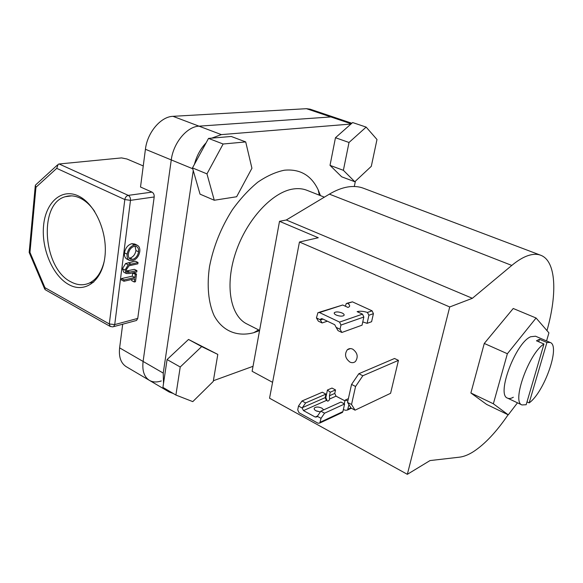 <?xml version="1.0" encoding="UTF-8"?>
<svg xmlns="http://www.w3.org/2000/svg" width="583" height="583" viewBox="0 0 583 583"><rect width="100%" height="100%" fill="white"/><g stroke="black" fill="none" stroke-linecap="round" stroke-linejoin="round"><path stroke-width="0.87" d="M543.968 344.021C528.941 353.087 511.437 402.124 521.982 404.952L526.172 404.719L543.968 344.021L536.462 340.793L539.45 339.284L546.927 342.483L550.221 342.491C560.657 345.777 544.194 392.381 529.16 402.897L546.927 342.483M324.352 197.163L307.052 190.342C302.869 188.673 298.234 188.222 293.154 189.001C272.429 191.967 246.864 219.354 235.838 252.14C224.674 284.912 230.234 315.687 246.689 323.842L247.017 324.01M259.552 330.605L253.714 332.711C237.368 337.047 222.568 331.29 214.107 315.6C208.423 302.985 206.717 285.889 209.508 266.599C213.436 246.514 221.074 227.545 232.42 209.698C240.313 198.767 248.773 189.592 257.803 182.166C266.905 175.957 275.766 171.97 284.38 170.214C300.063 168.764 311.351 175.359 318.245 189.992L320.446 195.626M354.304 186.494L355.404 181.189M351.848 123.253L334.445 117.387L330.874 116.943L199.007 126.161C186.946 126.562 173.355 142.886 171.264 159.917L143.105 361.445C142.048 370.599 144.125 376.88 149.321 380.305L149.503 380.408M350.951 124.048L221.358 134.615L211.782 138.12M206.127 142.806C200.574 148.643 196.675 155.821 194.431 164.34M193.257 170.593L163.24 373.091L163.502 383.527M166.162 389.306L169.187 392.024L173.209 393.459M213.378 380.728L253.029 366.306M527.003 401.884L529.16 402.897M538.728 341.769L539.45 339.284M535.544 336.216L530.698 336.741C515.605 342.709 496.067 394.946 507.545 398.131C509.105 398.859 511.036 398.561 513.324 397.234M546.562 340.924L548.924 332.864L536.076 318.012L507.37 353.735L493.356 403.779L508.267 414.848L517.478 402.824M536.076 318.012L513.229 308.494L484.276 343.445L470.889 392.993L486.616 404.405L508.267 414.848M507.37 353.735L484.276 343.445M493.356 403.779L470.889 392.993M355.054 410.17L351.112 408.085L347.548 402.401L351.527 404.493L355.054 410.17L390.595 393.299L398.451 360.36L394.545 358.479L358.822 373.732L362.837 375.751L398.451 360.36M351.527 404.493L355.564 386.478L351.549 384.423L347.548 402.401M362.837 375.751L355.564 386.478M351.549 384.423L358.822 373.732M352.766 349.173C350.704 348.24 348.889 348.445 347.315 349.771C344.305 354.282 345.18 358.385 349.931 362.079C352.052 363.056 353.91 362.83 355.513 361.416C358.421 356.862 357.503 352.781 352.766 349.173M508.114 414.775C496.468 431.828 484.939 444.1 473.52 451.599C468.513 454.784 463.857 456.635 459.542 457.167L430.021 460.57L407.349 474.322L269.543 398.211L299.451 242.011L449.726 306.964L407.349 474.322M299.451 242.011L318.274 237.74L279.512 221.321L286.289 219.995L329.395 194.139C335.786 190.335 341.893 187.945 347.708 186.975C353.56 186.028 358.873 186.473 363.646 188.309L540.813 255.288C556.153 261.104 557.465 293.387 546.978 330.619M329.395 194.139L511.794 265.425C517.595 260.608 522.966 257.358 527.892 255.667C532.84 253.991 537.147 253.867 540.813 255.288M279.512 221.321L252.118 371.284L272.582 382.339M511.794 265.425L472.368 298.299L449.726 306.964M286.289 219.995L472.368 298.299M245.705 141.917L231.247 136.473L208.525 138.397L192.485 167.919L200.049 194.154L214.267 200.246L236.632 196.748L251.929 168.254L245.705 141.917L223.121 144.008L208.525 138.397M223.121 144.008L206.958 173.872L192.485 167.919M206.958 173.872L214.267 200.246M354.821 181.743L371.305 166.323L376.99 139.505L366.146 127.101L352.642 122.554L335.465 137.726L330.022 165.361L341.674 176.802L354.821 181.743L343.38 170.316L330.022 165.361M366.146 127.101L349.013 142.478L335.465 137.726M349.013 142.478L343.38 170.316M188.52 339.459L167.073 359.551L162.927 387.396L175.898 395.041L192.784 401.629L213.261 381.428L217.802 354.406L188.52 339.459L201.674 346.586L180.227 366.999L167.073 359.551M180.227 366.999L175.898 395.041M217.802 354.406L201.674 346.586M68.758 284.555C52.725 275.81 41.276 248.781 43.572 225.665C45.627 202.439 61.528 187.915 78.304 195.917C95.116 203.554 107.979 232.85 104.882 257.052C102.04 281.378 84.732 293.643 68.758 284.555M94.701 211.498C90.372 205.158 85.49 200.676 80.046 198.06C74.952 195.691 70.047 195.239 65.332 196.697C38.15 203.613 42.996 268.53 70.958 281.873C77.299 285.276 83.42 285.677 89.308 283.076C96.589 279.512 101.566 272.232 104.233 261.22M134.272 281.997L134.695 278.812L123.924 281.246L121.337 279.891L121.504 278.572L132.283 276.167L132.705 272.975L133.922 272.713L136.509 274.039L135.489 281.72L134.272 281.997L131.692 280.663L131.853 279.454M127.947 272.465L136.954 270.65L136.779 271.969L129.572 273.551L126.373 273.536L123.778 272.195L122.459 268.705L125.615 263.509L135.438 261.213L138.033 262.518L137.858 263.844L129.076 265.761L126.314 269.703L127.283 272.268L127.947 272.465L126.795 271.867M126.38 271.037L134.367 269.331L136.954 270.65M129.528 260.426L126.919 259.107C124.973 257.985 124.157 255.893 124.478 252.833C125.44 247.935 127.896 244.875 131.831 243.672L134.731 244.007L137.355 245.29C139.301 246.398 140.117 248.467 139.796 251.513C138.849 256.403 136.4 259.471 132.465 260.718L129.528 260.426C127.59 259.304 126.781 257.212 127.101 254.152C128.071 249.24 130.526 246.172 134.462 244.962L137.355 245.29M137.748 318.413L154.189 196.974L130.49 200.355L114.72 324.593L137.748 318.413L136.56 320.453L135.817 320.657M351.214 123.815L306.483 108.693L310.12 109.174L334.445 117.387L330.874 116.943L199.007 126.161C186.946 126.562 173.355 142.886 171.264 159.917L145.422 149.277L140.518 187.019L152.025 192.113C153.606 193.053 154.327 194.671 154.189 196.974M145.422 149.277C147.302 132.516 160.813 116.585 172.983 116.323L221.358 134.615M306.483 108.693L172.983 116.323M126.329 366.736L126.139 366.627C120.849 363.151 118.67 356.898 119.617 347.869L143.105 361.445C142.048 370.599 144.125 376.88 149.321 380.305C152.724 382.273 156.725 382.484 161.323 380.939M122.692 324.206L119.617 347.869M143.258 165.936L126.97 159.006L121.556 157.906L59.123 163.983L58.198 164.282L56.726 168.341L35.957 187.274L35.323 185.343L35.971 184.622L57.404 165.018M192.725 168.757L171.264 159.917L143.105 361.445L163.24 373.091M35.957 187.274L29.966 252.373L29.157 252.359M29.966 252.373L44.935 287.667L45.182 289.685L110.231 326.451L112.862 326.881M138.565 251.82C138.827 249.269 138.156 247.513 136.546 246.551L134.287 246.317C131.102 247.338 129.127 249.852 128.355 253.845C128.071 256.403 128.712 258.16 130.286 259.129L132.64 259.377C135.817 258.32 137.792 255.806 138.565 251.82L135.948 250.53L135.067 246.23M134.462 244.962L131.831 243.672M127.101 254.152L124.478 252.833M132.64 259.377L130.031 258.065C133.208 257.016 135.176 254.501 135.948 250.53M129.171 258.16L130.031 258.065M126.373 273.536L125.061 270.046L128.224 264.835L138.033 262.518M128.224 264.835L125.615 263.509M125.061 270.046L122.459 268.705M123.924 281.246L124.099 279.92L134.87 277.501L132.283 276.167M134.87 277.501L135.292 274.309L132.705 272.975M124.099 279.92L121.504 278.572M135.292 274.309L136.509 274.039M336.194 315.031C334.445 314.142 333.855 313.333 334.423 312.59C336.151 311.57 338.73 311.723 342.155 313.027C343.919 313.916 344.517 314.733 343.941 315.483C342.206 316.496 339.619 316.343 336.194 315.031M320.235 319.761L320.767 318.967L322.37 318.806L334.729 324.716L336.151 327.391L340.057 329.264L341.864 332.47L362.043 325.176L363.85 317.021L340.953 325.066L339.568 322.093L319.477 312.554L317.903 312.699L316.438 317.939L320.235 319.761L322.108 322.967L327.354 321.189M341.864 332.47L337.994 330.605L336.151 327.391M340.057 329.264L340.953 325.066M322.108 322.967L318.34 321.153L316.438 317.939M318.857 312.393L342.724 305.004L319.477 312.554M339.568 322.093L362.502 314.142L363.85 317.021M367.108 323.339L371.604 321.714L373.419 313.661L368.915 315.243L367.108 323.339L362.772 321.896M362.502 314.142L357.124 311.657C359.857 310.907 363.289 311.162 367.414 312.444L372.085 310.826L352.438 301.848L347.708 303.386C349.581 304.639 350.106 305.747 349.29 306.716L348 307.445L342.724 305.004M347.708 303.386L346.302 303.488L345.34 306.213M347.176 303.204L352.438 301.848M372.085 310.826L373.419 313.661M368.915 315.243L367.414 312.444M316.627 411.102L320.358 411.897M320.337 411.926L316.008 410.804C314.346 409.827 313.814 408.887 314.405 407.969C316.139 406.679 318.639 406.737 321.903 408.144L323.711 409.878M324.563 413.187L344.589 403.983L340.931 402.044L320.854 411.175L317.32 416.298L321.044 418.332L324.563 413.187L320.854 411.175M344.589 403.983L342.906 411.598L341.638 412.793M321.044 418.332L319.819 423.032L318.063 423.229L299.021 412.735L297.724 409.878L298.511 406.016L302.14 407.998L303.481 410.6L315.25 417.049L316.992 416.86L317.32 416.298M302.016 400.973L322.333 392.221L325.904 394.108L305.63 402.933L302.016 400.973L298.511 406.016M326.939 400.339L325.839 397.519L327.442 390.02L330.218 392.228L329.461 395.74L329.592 399.012L329.169 400.259L327.879 401.191L326.422 400.419L325.154 397.635L325.904 394.108M302.14 407.998L305.63 402.933M344.189 403.764L345.202 400.106L348.386 398.655M345.202 400.106L347.883 400.893M348.962 404.646L347.541 410.017L351.367 408.217M343.343 409.609L345.646 410.301L347.541 410.017M327.442 390.02L331.975 388.067L335.524 389.918L334.766 393.416L329.461 395.74M330.218 392.228L335.524 389.918M329.592 399.012L336.027 396.156L345.027 400.893M336.027 396.156L334.766 393.416M59.123 163.983L128.282 195.371L152.025 192.113M44.935 287.667L109.298 323.951L124.82 199.554L56.726 168.341M128.282 195.371C126.445 195.844 125.294 197.243 124.82 199.554L130.49 200.355C130.614 197.994 129.878 196.333 128.282 195.371M136.56 320.453L113.547 326.677L114.72 324.593L109.298 323.951L110.231 326.451M130.803 264.033L128.202 262.714M129.798 272.21L127.203 270.876M322.967 319.09L320.344 319.972M342.906 411.598L320.213 422.238M325.154 397.635L302.358 407.655M303.481 410.6L326.422 400.419M317.553 415.992L315.25 417.049M350.951 407.823L347.934 409.244M507.545 398.131L521.982 404.952M258.619 329.898L253.714 332.711M259.588 330.393L246.689 323.842M169.187 392.024L126.139 366.627M319.316 195.181L318.245 189.992M535.471 336.187L550.221 342.491M350.354 348.59L347.315 349.771M71.629 195.873L65.332 196.697M93.732 282.106L89.308 283.076M29.179 252.344L35.271 185.89M44.716 289.066L29.165 252.388M334.423 312.59L334.248 313.421M321.736 318.639L320.767 318.967M314.405 407.969L314.193 408.975M319.819 423.032L342.512 412.378"/></g></svg>
